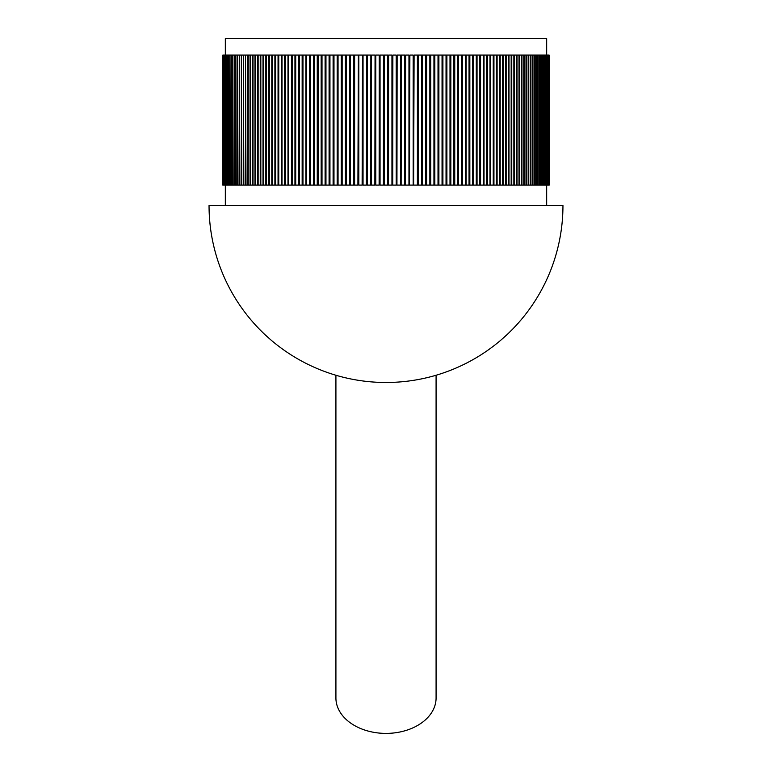 <?xml version="1.0" encoding="UTF-8"?>
<svg xmlns="http://www.w3.org/2000/svg" width="772" height="772" viewBox="0 0 772 772"><rect width="100%" height="100%" fill="white"/><g stroke="black" fill="none" stroke-linecap="round" stroke-linejoin="round"><path stroke-width="1.16" d="M225.327 55.063L225.327 38.6L546.673 38.6L546.673 55.063M225.327 205.535L225.327 185.087M333.938 55.063L333.938 185.087L333.108 185.087L333.108 55.063L333.938 55.063M337.943 55.063L337.943 185.087L337.161 185.087L337.161 55.063L337.943 55.063M341.967 55.063L341.967 185.087L341.253 185.087L341.253 55.063L341.967 55.063M346.03 55.063L346.03 185.087L345.383 185.087L345.383 55.063L346.03 55.063M350.121 55.063L350.121 185.087L349.533 185.087L349.533 55.063L350.121 55.063M354.232 55.063L354.232 185.087L353.711 185.087L353.711 55.063L354.232 55.063M358.362 55.063L357.909 185.087L358.362 55.063M362.512 55.063L362.126 185.087L362.512 55.063M366.681 55.063L366.353 185.087L366.681 55.063M370.869 55.063L370.608 185.087L370.869 55.063M375.057 55.063L374.864 185.087L375.057 55.063M379.255 55.063L379.129 185.087L379.255 55.063M383.462 55.063L383.394 185.087L383.462 55.063M388.605 55.063L388.538 185.087L388.605 55.063L391.944 55.063L391.944 185.087L388.605 185.087M392.871 55.063L392.745 185.087L392.871 55.063L396.21 55.063L396.21 185.087L392.871 185.087M397.136 55.063L396.943 185.087L397.136 55.063L400.465 55.063L400.465 185.087L397.136 185.087M401.392 55.063L401.131 185.087L401.392 55.063L404.721 55.063L404.721 185.087L401.392 185.087M405.647 55.063L405.319 185.087L405.647 55.063L408.957 55.063L408.957 185.087L405.647 185.087M409.874 55.063L409.488 185.087L409.874 55.063L413.174 55.063L413.174 185.087L409.874 185.087M414.091 55.063L413.638 185.087L414.091 55.063L417.382 55.063L417.382 185.087L414.091 185.087M418.289 55.063L417.768 55.063L417.768 185.087L418.289 185.087L418.289 55.063L421.56 55.063L421.56 185.087L418.289 185.087M422.467 55.063L421.879 55.063L421.879 185.087L422.467 185.087L422.467 55.063L425.719 55.063L425.719 185.087L422.467 185.087M426.617 55.063L425.97 55.063L425.97 185.087L426.617 185.087L426.617 55.063L429.85 55.063L429.85 185.087L426.617 185.087M430.747 55.063L430.033 55.063L430.033 185.087L430.747 185.087L430.747 55.063L433.941 55.063L433.941 185.087L430.747 185.087M434.839 55.063L434.057 55.063L434.057 185.087L434.839 185.087L434.839 55.063L438.013 55.063L438.013 185.087L434.839 185.087M438.892 55.063L438.062 55.063L438.062 185.087L438.892 185.087L438.892 55.063L549.162 55.063L549.182 185.087L549.162 55.063M209.048 205.535L562.952 205.535A176.952 176.952 0 0 1 386 382.487A176.952 176.952 0 0 1 209.048 205.535M438.892 185.087L549.075 185.087L549.075 55.063M549.037 185.087L549.037 55.063M548.863 185.087L548.863 55.063M548.805 185.087L548.805 55.063M548.545 185.087L548.545 55.063M548.458 185.087L548.458 55.063M548.11 185.087L548.11 55.063M548.004 185.087L548.004 55.063M547.56 185.087L547.56 55.063M547.425 185.087L547.425 55.063M546.904 185.087L546.904 55.063M546.75 185.087L546.75 55.063M546.142 185.087L546.142 55.063M545.958 185.087L545.958 55.063M545.264 185.087L545.264 55.063M545.061 185.087L545.061 55.063M544.279 185.087L544.279 55.063M544.048 185.087L544.048 55.063M543.189 185.087L543.189 55.063M542.928 185.087L542.928 55.063M541.983 185.087L541.983 55.063M541.703 185.087L541.703 55.063M540.68 185.087L540.68 55.063M540.371 185.087L540.371 55.063M539.261 185.087L539.261 55.063M538.933 185.087L538.933 55.063M537.737 185.087L537.737 55.063M537.399 185.087L537.399 55.063M536.115 185.087L536.115 55.063M535.749 185.087L535.749 55.063M534.388 185.087L534.388 55.063M534.002 185.087L534.002 55.063M532.564 185.087L532.564 55.063M532.149 185.087L532.149 55.063M530.634 185.087L530.634 55.063M530.2 185.087L530.2 55.063M528.608 185.087L528.608 55.063M528.154 185.087L528.154 55.063M526.485 185.087L526.485 55.063M526.002 185.087L526.002 55.063M524.256 185.087L524.256 55.063M523.763 185.087L523.763 55.063M521.94 185.087L521.94 55.063M521.428 185.087L521.428 55.063M519.537 185.087L519.537 55.063M518.996 185.087L518.996 55.063M517.028 185.087L517.028 55.063M516.478 185.087L516.478 55.063M514.442 185.087L514.442 55.063M513.862 185.087L513.862 55.063M511.759 185.087L511.759 55.063M511.17 185.087L511.17 55.063M508.999 185.087L508.999 55.063M508.381 185.087L508.381 55.063M506.152 185.087L506.152 55.063M505.515 185.087L505.515 55.063M503.219 185.087L503.219 55.063M502.562 185.087L502.562 55.063M500.208 185.087L500.208 55.063M499.532 185.087L499.532 55.063M497.11 185.087L497.11 55.063M496.425 185.087L496.425 55.063M493.945 185.087L493.945 55.063M493.24 185.087L493.24 55.063M490.702 185.087L490.702 55.063M489.988 185.087L489.988 55.063M487.393 185.087L487.393 55.063M486.659 185.087L486.659 55.063M484.015 185.087L484.015 55.063M483.262 185.087L483.262 55.063M480.56 185.087L480.56 55.063M479.798 185.087L479.798 55.063M477.048 185.087L477.048 55.063M476.276 185.087L476.276 55.063M473.477 185.087L473.477 55.063M472.686 185.087L472.686 55.063M469.839 185.087L469.839 55.063M469.038 185.087L469.038 55.063M466.143 185.087L466.143 55.063M465.333 185.087L465.333 55.063M462.399 185.087L462.399 55.063M461.569 185.087L461.569 55.063M458.597 185.087L458.597 55.063M457.757 185.087L457.757 55.063M454.747 185.087L454.747 55.063M453.897 185.087L453.897 55.063M450.848 185.087L450.848 55.063M449.989 185.087L449.989 55.063M446.901 185.087L446.901 55.063M446.033 185.087L446.033 55.063M442.916 185.087L442.916 55.063M442.047 185.087L442.047 55.063M387.669 185.087L387.669 55.063L384.331 55.063L384.331 185.087L387.669 185.087M383.394 185.087L380.056 185.087L380.056 55.063L383.394 55.063M379.129 185.087L375.79 185.087L375.79 55.063L379.129 55.063M374.864 185.087L371.535 185.087L371.535 55.063L374.864 55.063M370.608 185.087L367.279 185.087L367.279 55.063L370.608 55.063M366.353 185.087L363.043 185.087L363.043 55.063L366.353 55.063M362.126 185.087L358.826 185.087L358.826 55.063L362.126 55.063M357.909 185.087L354.618 185.087L354.618 55.063L357.909 55.063M353.711 185.087L350.44 185.087L350.44 55.063L353.711 55.063M349.533 185.087L346.281 185.087L346.281 55.063L349.533 55.063M345.383 185.087L342.15 185.087L342.15 55.063L345.383 55.063M341.253 185.087L338.059 185.087L338.059 55.063L341.253 55.063M337.161 185.087L333.987 185.087L333.987 55.063L337.161 55.063M333.108 185.087L329.953 185.087L329.953 55.063L333.108 55.063M222.819 185.087L222.819 55.063L222.838 185.087L222.925 55.063L222.963 185.087L223.137 55.063L223.195 185.087L223.455 55.063L223.542 185.087L223.89 55.063L223.996 185.087L224.44 55.063L224.575 185.087L225.096 185.087L225.096 55.063L225.25 185.087L225.858 185.087L225.858 55.063L226.042 185.087L226.736 185.087L226.736 55.063L226.939 185.087L227.721 185.087L227.721 55.063L227.952 185.087L228.811 185.087L228.811 55.063L229.072 185.087L230.017 185.087L230.017 55.063L230.297 185.087L231.32 185.087L231.32 55.063L231.629 185.087L232.739 185.087L232.739 55.063L233.067 185.087L234.263 185.087L234.263 55.063L234.601 185.087L235.885 185.087L235.885 55.063L236.251 185.087L237.612 185.087L237.612 55.063L237.998 185.087L239.436 185.087L239.436 55.063L239.851 185.087L241.366 185.087L241.366 55.063L241.8 185.087L243.392 185.087L243.392 55.063L243.846 185.087L245.515 185.087L245.515 55.063L245.998 185.087L247.744 185.087L247.744 55.063L248.237 55.063L248.237 185.087L250.06 185.087L250.06 55.063L250.572 55.063L250.572 185.087L252.463 185.087L252.463 55.063L253.004 55.063L253.004 185.087L254.972 185.087L254.972 55.063L255.522 55.063L255.522 185.087L257.558 185.087L257.558 55.063L258.137 55.063L258.137 185.087L260.241 185.087L260.241 55.063L260.83 55.063L260.83 185.087L263.001 185.087L263.001 55.063L263.619 55.063L263.619 185.087L265.848 185.087L265.848 55.063L266.485 55.063L266.485 185.087L268.781 185.087L268.781 55.063L269.438 55.063L269.438 185.087L271.792 185.087L271.792 55.063L272.468 55.063L272.468 185.087L274.89 185.087L274.89 55.063L275.575 55.063L275.575 185.087L278.055 185.087L278.055 55.063L278.76 55.063L278.76 185.087L281.298 185.087L281.298 55.063L282.012 55.063L282.012 185.087L284.607 185.087L284.607 55.063L285.341 55.063L285.341 185.087L287.985 185.087L287.985 55.063L288.738 55.063L288.738 185.087L291.44 185.087L291.44 55.063L292.202 55.063L292.202 185.087L294.952 185.087L294.952 55.063L295.724 55.063L295.724 185.087L298.523 185.087L298.523 55.063L299.314 55.063L299.314 185.087L302.161 185.087L302.161 55.063L302.962 55.063L302.962 185.087L305.857 185.087L305.857 55.063L306.667 55.063L306.667 185.087L309.601 185.087L309.601 55.063L310.431 55.063L310.431 185.087L313.403 185.087L313.403 55.063L314.243 55.063L314.243 185.087L317.253 185.087L317.253 55.063L318.103 55.063L318.103 185.087L321.152 185.087L321.152 55.063L322.011 55.063L322.011 185.087L325.099 185.087L325.099 55.063L325.967 55.063L325.967 185.087L329.084 185.087L329.084 55.063L329.953 55.063M325.967 55.063L329.084 55.063M329.953 185.087L329.084 185.087M322.011 55.063L325.099 55.063M325.967 185.087L325.099 185.087M318.103 55.063L321.152 55.063M322.011 185.087L321.152 185.087M314.243 55.063L317.253 55.063M318.103 185.087L317.253 185.087M310.431 55.063L313.403 55.063M314.243 185.087L313.403 185.087M306.667 55.063L309.601 55.063M310.431 185.087L309.601 185.087M302.962 55.063L305.857 55.063M306.667 185.087L305.857 185.087M299.314 55.063L302.161 55.063M302.962 185.087L302.161 185.087M295.724 55.063L298.523 55.063M299.314 185.087L298.523 185.087M292.202 55.063L294.952 55.063M295.724 185.087L294.952 185.087M288.738 55.063L291.44 55.063M292.202 185.087L291.44 185.087M285.341 55.063L287.985 55.063M288.738 185.087L287.985 185.087M282.012 55.063L284.607 55.063M285.341 185.087L284.607 185.087M278.76 55.063L281.298 55.063M282.012 185.087L281.298 185.087M275.575 55.063L278.055 55.063M278.76 185.087L278.055 185.087M272.468 55.063L274.89 55.063M275.575 185.087L274.89 185.087M269.438 55.063L271.792 55.063M272.468 185.087L271.792 185.087M266.485 55.063L268.781 55.063M269.438 185.087L268.781 185.087M263.619 55.063L265.848 55.063M266.485 185.087L265.848 185.087M260.83 55.063L263.001 55.063M263.619 185.087L263.001 185.087M258.137 55.063L260.241 55.063M260.83 185.087L260.241 185.087M255.522 55.063L257.558 55.063M258.137 185.087L257.558 185.087M253.004 55.063L254.972 55.063M255.522 185.087L254.972 185.087M250.572 55.063L252.463 55.063M253.004 185.087L252.463 185.087M248.237 55.063L250.06 55.063M250.572 185.087L250.06 185.087M245.998 55.063L247.744 55.063M248.237 185.087L247.744 185.087M243.846 55.063L245.515 55.063M245.998 185.087L245.515 185.087M241.8 55.063L243.392 55.063M239.851 55.063L241.366 55.063M237.998 55.063L239.436 55.063M236.251 55.063L237.612 55.063M234.601 55.063L235.885 55.063M233.067 55.063L234.263 55.063M231.629 55.063L232.739 55.063M230.297 55.063L231.32 55.063M229.072 55.063L230.017 55.063M227.952 55.063L228.811 55.063M226.939 55.063L227.721 55.063M226.042 55.063L226.736 55.063M225.25 55.063L225.858 55.063M224.575 55.063L225.096 55.063M436.083 375.25L436.083 697.984A50.083 35.416 180 0 1 386 733.4A50.083 35.416 180 0 1 335.916 697.984L335.916 375.25M546.673 205.535L546.673 185.087"/></g></svg>
